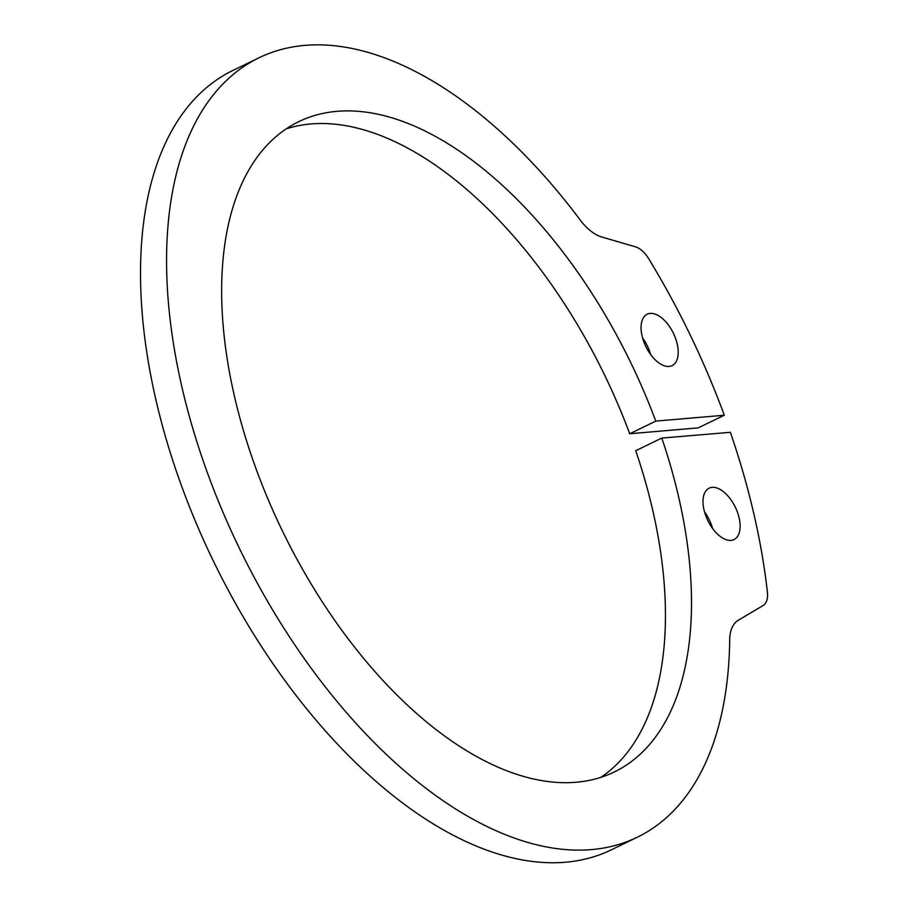 <?xml version="1.0" encoding="UTF-8"?>
<svg xmlns="http://www.w3.org/2000/svg" width="908" height="908" viewBox="0 0 908 908"><rect width="100%" height="100%" fill="white"/><g stroke="black" fill="none" stroke-linecap="round" stroke-linejoin="round"><path stroke-width="1.36" d="M724.289 415.228L655.758 421.119A361.407 193.438 64.1 0 0 298.811 121.638A361.407 193.438 64.1 0 0 254.319 463.977A361.407 193.438 -115.9 0 0 614.353 771.936A361.407 193.438 -115.9 0 0 661.784 438.065L730.373 432.31A483.885 258.996 -115.9 0 1 767.396 592.039A22.848 12.235 -115.9 0 1 763.174 605.477L737.478 620.731A45.706 24.459 -115.9 0 0 729.714 637.859A433.207 231.869 -115.9 0 1 637.28 837.244A433.207 231.869 -115.9 0 1 205.73 468.108A433.207 231.869 64.1 0 1 259.052 57.76A433.207 231.869 64.1 0 1 581.585 221.858A45.706 24.459 64.1 0 0 600.733 236.704L635.464 246.817A22.848 12.235 64.1 0 1 648.721 258.769A483.885 258.996 64.1 0 1 724.289 415.228L698.241 427.861L629.709 433.752A361.407 193.438 64.1 0 0 286.224 128.868M675.62 338.559A28.568 15.288 64.1 0 0 647.166 314.225A28.568 15.288 64.1 0 0 645.872 346.595A28.568 15.288 64.1 0 0 672.102 365.618A28.568 15.288 64.1 0 0 675.62 338.559M737.557 512.498A28.568 15.288 -115.9 0 1 734.039 539.556A28.568 15.288 -115.9 0 1 707.809 520.534A28.568 15.288 -115.9 0 1 709.103 488.164A28.568 15.288 -115.9 0 1 737.557 512.498M661.784 438.065L635.736 450.709A361.407 193.438 -115.9 0 1 600.88 777.339M637.28 837.244L611.232 849.877A433.207 231.869 -115.9 0 1 179.682 480.752A433.207 231.869 64.1 0 1 233.004 70.393L259.052 57.76M650.616 354.506A28.568 15.288 64.1 0 0 649.572 351.203A28.568 15.288 64.1 0 0 642.603 337.969M704.54 511.919A28.568 15.288 -115.9 0 1 711.509 525.142A28.568 15.288 -115.9 0 1 712.553 528.445M655.758 421.119L629.709 433.752"/></g></svg>
